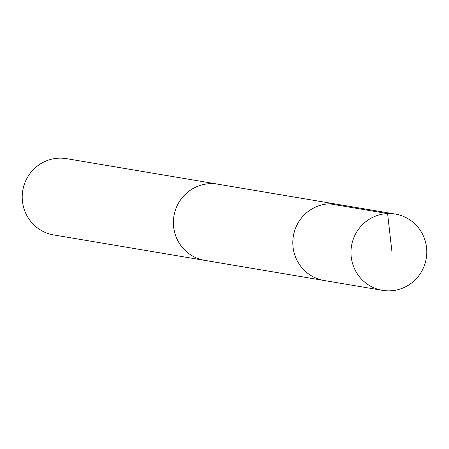 <?xml version="1.0" encoding="UTF-8"?>
<svg xmlns="http://www.w3.org/2000/svg" width="449" height="449" viewBox="0 0 449 449"><rect width="100%" height="100%" fill="white"/><g stroke="black" fill="none" stroke-linecap="round" stroke-linejoin="round"><path stroke-width="0.67" d="M395.3 214.066L337.12 204.273A38.67 37.879 99.6 0 0 293.349 236.107A38.67 37.879 99.6 0 0 324.268 280.53L204.856 260.386A38.648 37.862 -80.4 0 1 176.884 238.683A38.648 37.862 -80.4 0 1 181.233 198.963A38.648 37.862 -80.4 0 1 217.703 184.163L337.12 204.273A38.67 37.879 99.6 0 0 293.349 236.107A38.67 37.879 99.6 0 0 324.268 280.53L382.441 290.346A38.676 37.884 -80.4 0 1 354.452 268.625A38.676 37.884 -80.4 0 1 358.802 228.883A38.676 37.884 -80.4 0 1 395.3 214.066A38.676 37.884 -80.4 0 1 423.3 235.787A38.676 37.884 -80.4 0 1 418.945 275.534A38.676 37.884 -80.4 0 1 382.441 290.346M206.271 260.622A38.676 37.884 -80.4 0 1 204.856 260.414A38.676 37.884 -80.4 0 1 176.861 238.694A38.676 37.884 -80.4 0 1 181.216 198.946A38.676 37.884 -80.4 0 1 217.714 184.135A38.676 37.884 -80.4 0 1 219.118 184.399M204.856 260.414L53.695 234.934A38.676 37.884 -80.4 0 1 25.7 213.219A38.676 37.884 -80.4 0 1 30.049 173.466A38.676 37.884 -80.4 0 1 66.553 158.654L217.714 184.135M329.42 203.784L387.594 213.584L392.05 252.742"/></g></svg>
